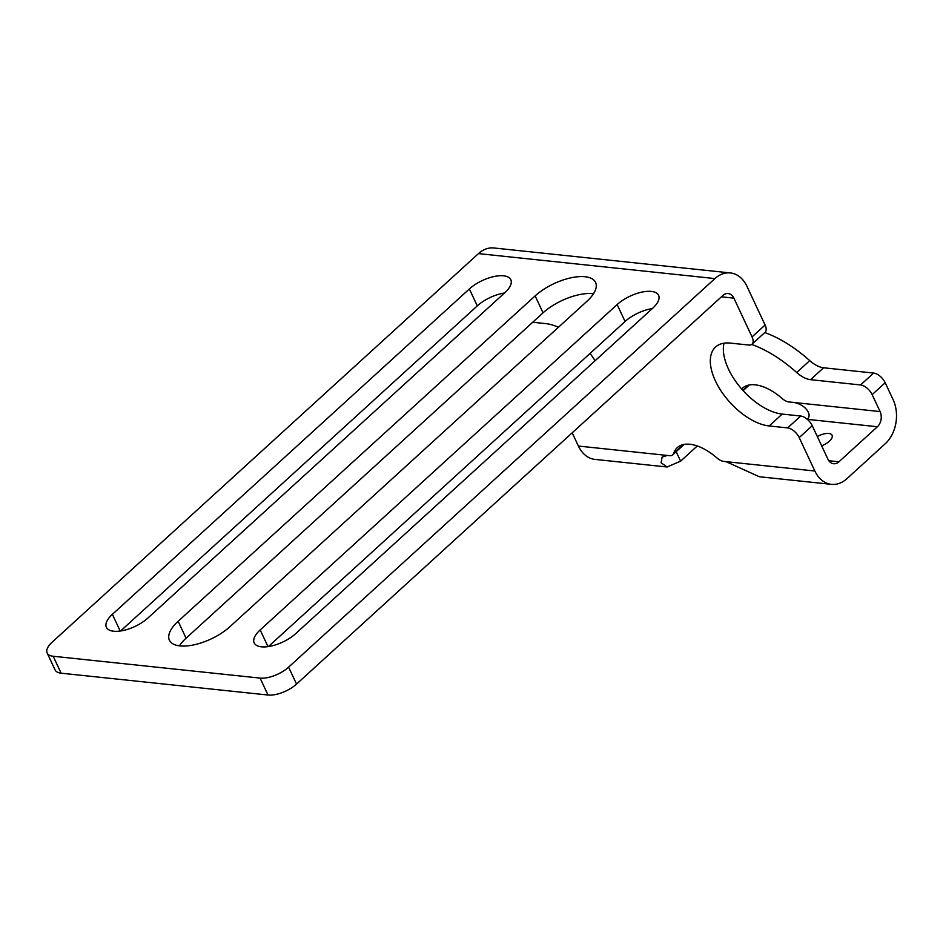 <?xml version="1.0" encoding="UTF-8"?>
<svg xmlns="http://www.w3.org/2000/svg" width="943" height="943" viewBox="0 0 943 943"><rect width="100%" height="100%" fill="white"/><g stroke="black" fill="none" stroke-linecap="round" stroke-linejoin="round"><path stroke-width="1.41" d="M714.924 278.574L478.455 253.608L52.136 642.183A21.83 9.454 -25.1 0 0 47.15 653.004A21.83 9.454 -25.1 0 0 53.185 656.257L260.091 678.1A21.83 9.454 -25.1 0 0 288.605 667.149L714.924 278.574A31.661 23.186 -84 0 1 730.342 272.94A31.661 23.186 -84 0 1 746.927 286.271L765.091 325.029A10.915 5.729 47.7 0 1 765.056 332.313L752.007 344.207A10.915 5.729 -132.3 0 0 752.043 336.922L765.091 325.029M178.144 621.272A38.203 16.538 154.9 0 0 169.41 640.214A38.203 16.538 154.9 0 0 194.447 644.729A38.203 16.538 154.9 0 0 229.88 626.73L586.852 301.359A38.203 16.538 154.9 0 0 595.587 282.428A38.203 16.538 154.9 0 0 570.55 277.902A38.203 16.538 154.9 0 0 535.129 295.902L178.144 621.272L186.077 638.199A38.203 16.538 154.9 0 0 179.429 645.837M260.174 629.936A26.204 11.34 154.9 0 0 254.186 642.914A26.204 11.34 154.9 0 0 271.348 646.014A26.204 11.34 154.9 0 0 295.642 633.672L652.615 308.302A26.204 11.34 154.9 0 0 658.603 295.324A26.204 11.34 154.9 0 0 641.44 292.212A26.204 11.34 154.9 0 0 617.146 304.565L260.174 629.936L267.989 646.627M112.382 614.329A26.204 11.34 154.9 0 0 106.394 627.319A26.204 11.34 154.9 0 0 123.557 630.419A26.204 11.34 154.9 0 0 147.851 618.078L504.823 292.707A26.204 11.34 154.9 0 0 510.823 279.717A26.204 11.34 154.9 0 0 493.649 276.617A26.204 11.34 154.9 0 0 469.355 288.959L112.382 614.329L120.197 631.032M752.043 336.922L733.89 298.153A10.915 7.992 -84 0 0 728.173 293.556A10.915 7.992 -84 0 0 722.845 295.501L296.538 684.076A21.83 9.454 154.9 0 1 268.024 695.026L61.118 673.184A21.83 9.454 154.9 0 1 55.083 669.931L47.15 653.004M478.455 253.608A31.661 23.186 -84 0 1 493.884 247.974L730.342 272.94M469.355 288.959L477.288 305.886L120.633 630.961M477.288 305.886A26.204 11.34 154.9 0 1 504.505 293.002M617.146 304.565L625.079 321.492L268.425 646.568M625.079 321.492A26.204 11.34 154.9 0 1 652.297 308.597M535.129 295.902L543.05 312.828L186.077 638.199M543.05 312.828A38.203 16.538 154.9 0 1 593.501 293.721M676.166 451.685L680.61 461.162L667.078 466.997L661.102 462.789L662.092 457.119L667.22 455.434L669.542 455.681A10.915 5.729 -132.3 0 0 672.713 454.832A10.915 5.729 -132.3 0 0 673.62 453.394A43.661 22.938 47.7 0 1 677.239 447.654A43.661 22.938 47.7 0 1 716.963 457.968A10.915 5.729 -132.3 0 0 723.717 461.398L726.039 461.646L759.351 476.745L831.443 484.348A31.661 23.186 96 0 0 846.873 478.714L885.324 443.67A31.661 23.186 96 0 0 893.127 399.691L885.194 382.752L872.145 394.646A10.915 5.729 -132.3 0 0 860.582 384.956L810.544 379.675A21.83 11.469 47.7 0 1 796.682 372.509L809.731 360.627A21.83 11.469 47.7 0 0 823.593 367.782L873.631 373.063A10.915 5.729 47.7 0 1 885.194 382.752M572.201 432.825L578.401 446.051A31.661 23.186 96 0 0 594.986 459.394L667.078 466.997M595.092 360.745A50.757 26.663 -132.3 0 0 590.047 353.425M558.421 327.28A50.757 26.663 -132.3 0 0 545.62 323.59L532.736 322.235M831.443 484.348A31.661 23.186 96 0 1 814.858 471.017L799.204 437.599A10.915 5.729 -132.3 0 0 787.641 427.91L769.17 425.965A50.757 26.663 -132.3 0 1 721.737 391.958A50.757 26.663 -132.3 0 1 715.572 347.012A50.757 26.663 -132.3 0 1 730.354 343.099L748.825 345.044A10.915 5.729 -132.3 0 0 752.007 344.207M787.641 427.91L800.69 416.028A10.915 5.729 47.7 0 1 812.253 425.717L827.907 459.135A10.915 7.992 96 0 0 833.624 463.732A10.915 7.992 96 0 0 838.94 461.787L877.391 426.743A10.915 7.992 96 0 0 880.078 411.572L872.145 394.646M800.69 416.028L782.218 414.071L769.17 425.965M724.024 343.181A50.757 26.663 -132.3 0 0 739.842 386.83A50.757 26.663 -132.3 0 0 782.218 414.071M817.31 436.526A12.011 5.198 154.9 0 1 828.767 433.474A12.011 5.198 154.9 0 1 832.091 435.265A12.011 5.198 154.9 0 1 821.671 445.815M880.078 411.572L791.248 402.201C803.896 402.708 813.279 414.543 807.184 419.329M764.785 332.561A98.237 51.606 47.7 0 1 809.731 360.627M741.67 388.988A43.661 22.938 47.7 0 1 742.447 388.21A43.661 22.938 47.7 0 1 782.183 398.535A10.915 5.729 -132.3 0 0 788.937 401.954L791.248 402.201M751.712 344.443A98.237 51.606 47.7 0 1 796.682 372.509M680.61 461.162L697.266 445.98M61.118 673.184L53.185 656.257M268.024 695.026L260.091 678.1M296.538 684.076L288.605 667.149M733.89 298.153L721.383 296.833M667.22 455.434L578.401 446.051M814.858 471.017L726.039 461.646M838.94 461.787L828.826 460.714M877.391 426.743L807.326 419.34M748.506 385.145L742.836 390.308M673.62 453.394L683.286 444.589M810.544 379.675L823.593 367.782M873.631 373.063L860.582 384.956M799.204 437.599L812.253 425.717M749.367 384.968L743.143 390.65M672.713 454.832L684.146 444.412"/></g></svg>
